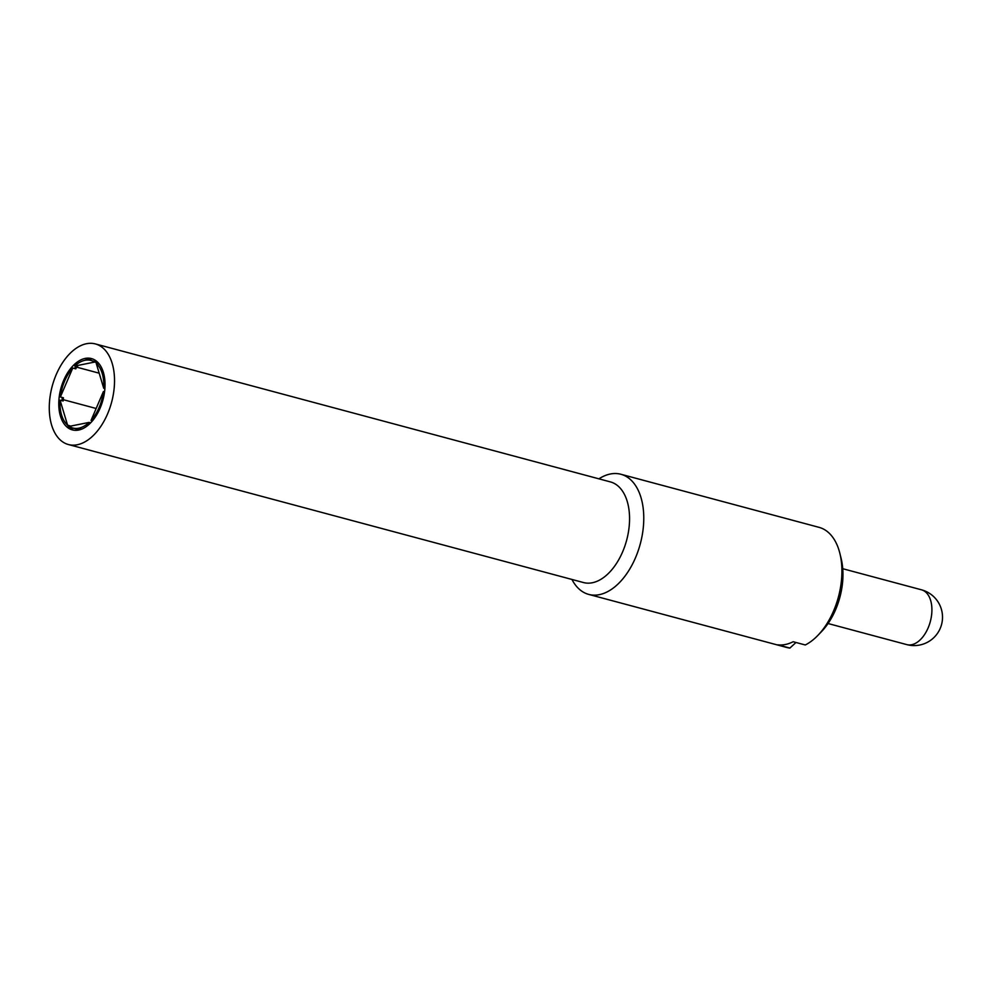 <?xml version="1.0" encoding="UTF-8"?>
<svg xmlns="http://www.w3.org/2000/svg" width="992" height="992" viewBox="0 0 992 992"><rect width="100%" height="100%" fill="white"/><g stroke="black" fill="none" stroke-linecap="round" stroke-linejoin="round"><path stroke-width="1.49" d="M795.981 642.481L789.868 648.074L777.74 644.825A62.186 36.729 -75 0 0 793.166 641.737L805.293 644.974A62.186 36.729 -75 0 0 817.954 635.314A62.186 36.729 -75 0 0 841.526 579.688A62.186 36.729 -75 0 0 839.889 553.449A62.186 36.729 -75 0 0 819.045 527.347L620.905 474.263A62.186 36.729 -75 0 0 598.908 478.838M571.95 579.452A62.186 36.729 -75 0 0 588.727 594.406L786.867 647.491A62.186 36.729 -75 0 0 789.868 648.074M817.954 635.314L821.661 631.445A55.292 32.662 -75 0 0 842.617 581.982A55.292 32.662 -75 0 0 841.166 558.657L839.889 553.449M588.727 594.406A62.186 36.729 -75 0 0 643.386 526.603A62.186 36.729 -75 0 0 620.905 474.263M68.423 444.54L583.457 582.54A52.08 30.764 -75 0 0 629.238 525.748A52.08 30.764 -75 0 0 610.415 481.914L95.381 343.926A52.08 30.764 -75 0 0 49.6 400.718A52.08 30.764 -75 0 0 68.423 444.54A52.08 30.764 -75 0 0 114.204 387.76A52.08 30.764 -75 0 0 95.381 343.926M58.999 398.834A36.927 21.812 105 0 1 91.462 358.571A36.927 21.812 105 0 1 104.805 389.645A36.927 21.812 105 0 1 72.342 429.896A36.927 21.812 105 0 1 58.999 398.834M92.95 359.067A36.927 21.812 -75 0 0 84.543 360.394M76.173 366.457A36.927 21.812 -75 0 0 74.35 368.478M62.273 397.47A36.927 21.812 -75 0 0 62.025 399.64A36.927 21.812 -75 0 0 61.938 400.706M92.479 420.806L91.041 420.422A34.98 20.658 -75 0 0 103.428 391.505L104.557 391.815M72.85 428.023A34.98 20.658 -75 0 0 89.094 422.406L69.217 426.386A34.98 20.658 -75 0 0 72.85 428.023L75.876 428.842A34.98 20.658 -75 0 0 82.286 428.879M89.094 422.406L90.656 422.828M104.892 388.579L103.714 388.269A34.98 20.658 -75 0 0 96.236 363.345L99.2 363.952M98.196 362.774L94.587 362.08A34.98 20.658 -75 0 0 90.954 360.443A34.98 20.658 -75 0 0 74.71 366.06L77.736 366.879L76.545 367.114L75.801 368.863L72.763 368.044A34.98 20.658 -75 0 0 60.376 396.961L63.414 397.767L63.116 401.016L60.078 400.198A34.98 20.658 -75 0 0 67.568 425.134L70.655 426.101M97.613 362.886A34.98 20.658 -75 0 0 93.98 361.262L90.954 360.443M67.27 424.861A36.927 21.812 -75 0 0 73.879 430.218M67.568 425.134L60.078 400.198M62.657 399.516L96.15 408.481M103.428 391.505L91.041 420.422M96.236 363.345L103.714 388.269M74.71 366.06L94.587 362.08M99.188 373.19L76.545 367.114M60.376 396.961L72.763 368.044M921.481 589.806A28.371 16.752 105 0 1 931.736 613.676A28.371 16.752 105 0 1 906.8 644.614A28.371 28.371 0 0 0 942.4 619.789A28.371 28.371 0 0 0 921.481 589.806L842.754 568.714M828.06 623.522L906.8 644.614"/></g></svg>
